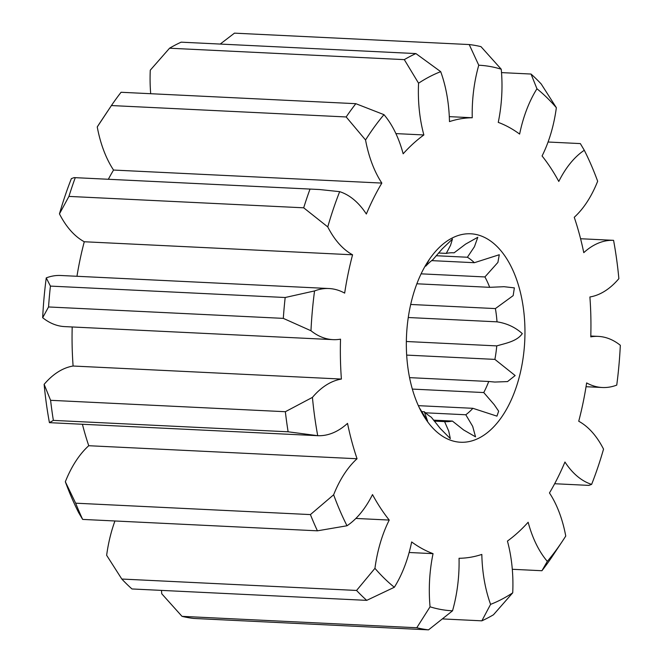 <?xml version="1.0" encoding="UTF-8"?>
<svg xmlns="http://www.w3.org/2000/svg" width="663" height="663" viewBox="0 0 663 663"><rect width="100%" height="100%" fill="white"/><g stroke="black" fill="none" stroke-linecap="round" stroke-linejoin="round"><path stroke-width="0.99" d="M410.687 304.466L495.402 308.585A84.524 47.927 92.8 0 1 497.01 321.837L408.267 317.519M406.353 341.503L496.761 345.895A84.524 47.927 92.8 0 1 494.888 359.387L406.676 355.103M409.568 377.637L488.73 381.482A84.524 47.927 92.8 0 1 483.75 392.554L412.345 389.09M418.361 405.665L472.893 408.309A84.524 47.927 92.8 0 1 465.799 414.765L425.439 412.8M433.511 420.143L452.398 421.063A84.524 47.927 92.8 0 1 445.238 421.651A84.524 47.927 92.8 0 1 444.583 421.61L434.265 421.113M421.585 411.615L424.312 411.748A84.524 47.927 92.8 0 0 431.29 417.201L440.323 428.53L450.318 438.616L448.735 431.091L444.583 421.61M425.14 266.103L425.779 266.136A84.524 47.927 92.8 0 1 432.873 259.689L442.229 248.882L452.464 239.053L450.567 245.26L446.282 253.39L438.525 253.009M452.788 252.777L454.089 252.835A84.524 47.927 92.8 0 0 453.442 252.802A84.524 47.927 92.8 0 0 446.282 253.39M436.179 255.727L467.39 257.244A84.524 47.927 92.8 0 1 474.36 262.705L431.654 260.625M421.088 273.844L484.918 276.943A84.524 47.927 92.8 0 1 489.684 287.328L416.861 283.789M489.684 287.328L504.029 286.698L514.364 287.875L513.17 295.623L495.402 308.585M497.01 321.837C506.822 323.329 515.259 327.257 522.295 333.613C516.933 341.428 505.479 343.285 496.761 345.895M494.888 359.387L515.151 375.548L507.535 381.59L494.789 382.054L488.73 381.482M483.75 392.554L494.217 404.679L498.651 411.184L496.943 416.14L472.893 408.309M465.799 414.765L472.686 426.359L475.528 436.826L463.594 429.947L452.398 421.063M424.312 411.748L427.577 421.08L419.53 408.018M429.251 259.647L425.779 266.136M454.089 252.835L465.592 244.117L477.808 237.263L474.443 246.702L467.39 257.244M474.36 262.705L499.28 254.733L497.905 262.407L484.918 276.943M505.952 257.542A104.348 59.164 92.8 0 0 428.646 260.435A104.348 59.164 92.8 0 0 421.295 411.648A104.348 59.164 92.8 0 0 507.145 408.159A104.348 59.164 92.8 0 0 505.952 257.542M329.005 288.529L60.706 275.493A104.348 59.164 92.8 0 0 46.253 277.896L50.421 286.101L285.181 297.505L314.552 290.933A104.348 59.164 -87.2 0 1 329.005 288.529A104.348 59.164 -87.2 0 1 344.661 293.121A220.439 124.992 -87.2 0 1 352.575 254.791A104.348 59.164 -87.2 0 1 327.762 226.912L303.687 207.809L68.927 196.405L59.463 213.876A104.348 59.164 92.8 0 0 84.276 241.755L352.575 254.791M314.552 290.933A273.106 154.852 92.8 0 0 310.972 330.746L283.308 318.373L48.548 306.961L42.672 317.71A104.348 59.164 92.8 0 0 64.725 326.61L333.025 339.638A104.348 59.164 -87.2 0 1 310.972 330.746M341.395 379.062L73.104 366.026A104.348 59.164 92.8 0 0 44.131 384.349L50.595 400.311L285.355 411.715L312.43 397.386A104.348 59.164 -87.2 0 1 341.395 379.062A220.439 124.992 -87.2 0 1 340.525 339.166A104.348 59.164 -87.2 0 1 333.025 339.638M312.43 397.386A273.106 154.852 92.8 0 0 317.726 435.69L49.427 422.662A273.106 154.852 -87.2 0 1 44.131 384.349M357.05 458.746L88.751 445.718A104.348 59.164 92.8 0 0 65.339 481.761L75.657 503.184L310.417 514.587L333.638 494.789A104.348 59.164 -87.2 0 1 357.05 458.746A220.439 124.992 -87.2 0 1 347.52 423.375A104.348 59.164 -87.2 0 1 317.726 435.69L288.123 431.795L53.363 420.392L49.427 422.662M333.638 494.789A273.106 154.852 92.8 0 0 346.998 525.767L317.42 530.823L82.66 519.411L78.706 512.731A273.106 154.852 -87.2 0 1 65.339 481.761M114.939 520.985A104.348 59.164 92.8 0 0 106.644 555.296L121.81 579.039L356.57 590.451L374.943 568.332A104.348 59.164 -87.2 0 1 389.231 520.065A220.439 124.992 -87.2 0 1 372.507 494.581A104.348 59.164 -87.2 0 1 346.998 525.767M374.943 568.332A273.106 154.852 92.8 0 0 394.336 587.261L366.73 600.363L131.97 588.959A293.485 166.405 92.8 0 1 121.81 579.039M161.482 590.393A104.348 59.164 92.8 0 0 161.755 593.775L182.01 616.35L416.77 627.753L430.055 606.811A104.348 59.164 -87.2 0 1 433.047 553.655A220.439 124.992 -87.2 0 1 411.665 541.953A104.348 59.164 -87.2 0 1 394.336 587.261M430.055 606.811A273.106 154.852 92.8 0 0 452.531 610.805L428.547 629.85L193.787 618.446A293.485 166.405 92.8 0 1 182.01 616.35M442.776 618.935L481.852 620.833L490.587 604.366A104.348 59.164 -87.2 0 1 481.827 554.425A220.439 124.992 -87.2 0 1 459.045 558.279A104.348 59.164 -87.2 0 1 452.531 610.805M490.587 604.366A273.106 154.852 92.8 0 0 512.723 592.821L493.454 614.783A293.485 166.405 -87.2 0 1 481.852 620.833M512.3 569.285L541.928 570.727L547.323 561.379A104.348 59.164 -87.2 0 1 528.146 522.245A220.439 124.992 -87.2 0 1 507.435 541.074A104.348 59.164 -87.2 0 1 512.723 592.821M547.323 561.379A273.106 154.852 92.8 0 0 562.497 541.066A273.106 154.852 92.8 0 0 565.754 536.052A104.348 59.164 -87.2 0 0 549.461 492.949A220.439 124.992 -87.2 0 0 564.951 462.02A104.348 59.164 -87.2 0 0 591.628 484.38A273.106 154.852 92.8 0 0 603.537 449.124A104.348 59.164 -87.2 0 0 578.724 421.245A220.439 124.992 -87.2 0 0 586.631 382.916A104.348 59.164 -87.2 0 0 602.294 387.507L586.042 386.711M556.356 107.704A273.106 154.852 92.8 0 0 536.955 88.776L531.03 74.041A293.485 166.405 -87.2 0 1 541.19 83.961L556.356 107.704A104.348 59.164 -87.2 0 1 542.069 155.971A220.439 124.992 -87.2 0 1 558.793 181.455A104.348 59.164 -87.2 0 1 584.294 150.269A273.106 154.852 92.8 0 1 597.661 181.239A104.348 59.164 -87.2 0 1 574.249 217.282A220.439 124.992 -87.2 0 1 583.771 252.661A104.348 59.164 -87.2 0 1 613.573 240.338A273.106 154.852 92.8 0 1 618.869 278.651A104.348 59.164 -87.2 0 1 589.896 296.974A220.439 124.992 -87.2 0 1 590.774 336.862A104.348 59.164 -87.2 0 1 598.275 336.39A104.348 59.164 -87.2 0 1 620.328 345.29A273.106 154.852 92.8 0 1 616.747 385.104A104.348 59.164 -87.2 0 1 602.294 387.507M501.245 69.225A273.106 154.852 92.8 0 0 478.761 65.223L469.213 44.554A293.485 166.405 -87.2 0 1 480.99 46.65L501.245 69.225A104.348 59.164 -87.2 0 1 498.253 122.373A220.439 124.992 -87.2 0 1 519.626 134.083A104.348 59.164 -87.2 0 1 536.955 88.776M440.704 71.662A273.106 154.852 92.8 0 0 418.568 83.207L404.306 59.629L169.546 48.217A293.485 166.405 92.8 0 1 181.148 42.167L415.908 53.579L440.704 71.662A104.348 59.164 -87.2 0 1 449.473 121.611A220.439 124.992 -87.2 0 1 472.247 117.757A104.348 59.164 -87.2 0 1 478.761 65.223M383.976 114.658A273.106 154.852 92.8 0 0 365.545 139.984L346.177 116.953L111.417 105.55A293.485 166.405 92.8 0 1 121.072 92.273L355.832 103.685L383.976 114.658A104.348 59.164 -87.2 0 1 403.154 153.791A220.439 124.992 -87.2 0 1 423.864 134.962A104.348 59.164 -87.2 0 1 418.568 83.207M59.463 213.876A273.106 154.852 -87.2 0 1 71.372 178.62L74.14 177.609L319.558 189.527L339.671 191.657A104.348 59.164 -87.2 0 1 366.349 214.016A220.439 124.992 -87.2 0 1 381.838 183.079A104.348 59.164 -87.2 0 1 365.545 139.984M339.671 191.657A273.106 154.852 92.8 0 0 327.762 226.912M389.231 520.065L355.874 518.441M433.047 553.655L409.154 552.494M562.497 541.066L551.583 557.45A293.485 166.405 -87.2 0 1 541.928 570.727M554.658 483.733L588.86 485.391L591.628 484.38M613.573 240.338L580.581 238.738M584.294 150.269L580.34 143.589L548.061 142.015M531.03 74.041L501.518 72.607M469.213 44.554L234.453 33.15L220.224 44.065M449.299 116.638L472.247 117.757M169.546 48.217L150.277 70.179A104.348 59.164 92.8 0 0 150.7 93.715M395.902 133.603L423.864 134.962M111.417 105.55L97.246 126.948A104.348 59.164 92.8 0 0 113.539 170.051L381.838 183.079M42.672 317.71A273.106 154.852 -87.2 0 1 46.253 277.896M84.276 241.755A220.439 124.992 92.8 0 0 76.958 276.289M113.539 170.051A220.439 124.992 92.8 0 0 108.342 179.267M97.246 126.948A273.106 154.852 -87.2 0 1 100.503 121.934L107.713 111.102M82.419 424.262A220.439 124.992 92.8 0 0 88.751 445.718M72.201 326.967A220.439 124.992 92.8 0 0 73.104 366.026M75.657 503.184A293.485 166.405 92.8 0 0 82.66 519.411M317.42 530.823A293.485 166.405 -87.2 0 1 310.417 514.587M366.73 600.363A293.485 166.405 -87.2 0 1 356.57 590.451M428.547 629.85A293.485 166.405 -87.2 0 1 416.77 627.753M404.306 59.629A293.485 166.405 -87.2 0 1 415.908 53.579M346.177 116.953A293.485 166.405 -87.2 0 1 355.832 103.685M75.168 177.933A293.485 166.405 92.8 0 0 68.927 196.405M303.687 207.809A293.485 166.405 -87.2 0 1 309.928 189.336M50.421 286.101A293.485 166.405 92.8 0 0 48.548 306.961M283.308 318.373A293.485 166.405 -87.2 0 1 285.181 297.505M50.595 400.311A293.485 166.405 92.8 0 0 53.363 420.392M288.123 431.795A293.485 166.405 -87.2 0 1 285.355 411.715M598.275 336.39L590.799 336.033M319.558 189.535L74.14 177.609"/></g></svg>
